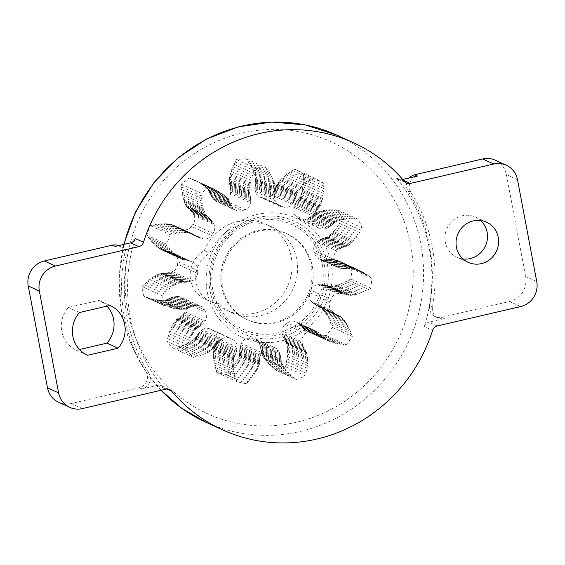 <?xml version="1.0" encoding="UTF-8"?>
<svg xmlns="http://www.w3.org/2000/svg" width="565" height="565" viewBox="0 0 565 565"><rect width="100%" height="100%" fill="white"/><g stroke="black" fill="none" stroke-linecap="round" stroke-linejoin="round"><path stroke-width="0.42" stroke-dasharray="2.83 2.12" d="M495.215 160.17A21.039 20.135 -65.5 0 1 506.409 174.677L525.648 276.49A21.039 20.135 -65.5 0 1 509.566 301.491L441.576 317.318A10.523 10.064 -65.5 0 1 435.283 316.704A10.523 10.064 -65.5 0 1 429.675 305.552A161.117 154.189 -65.5 0 0 408.008 190.857A10.523 10.064 -65.5 0 1 409.286 177.94M462.996 258.947A22.092 21.138 -65.5 0 1 457.05 257.273A22.092 21.138 -65.5 0 1 445.298 242.046A22.092 21.138 -65.5 0 1 453.179 220.286A22.092 21.138 -65.5 0 1 475.384 217.08A22.092 21.138 -65.5 0 1 480.547 220.463M167.071 389.01L163.292 387.286A6.314 6.038 114.5 0 0 157.48 385.365L142.034 388.967A10.523 10.064 -65.5 0 0 148.666 372.886L145.89 371.615A10.523 10.064 -65.5 0 1 139.251 387.696L71.261 403.53A21.039 20.135 -65.5 0 1 58.682 402.308M118.368 245.662A10.523 10.064 -65.5 0 1 118.608 245.768A10.523 10.064 -65.5 0 1 124.215 256.927A161.117 154.189 -65.5 0 0 145.89 371.615M79.488 349.53L76.445 350.236A27.346 26.174 -65.5 0 1 76.324 350.187A27.346 26.174 -65.5 0 1 68.365 307.473L98.91 300.368A27.346 26.174 -65.5 0 1 99.023 300.418A27.346 26.174 -65.5 0 1 106.969 306.138M110.013 305.432L98.91 300.368M163.292 387.286A157.776 150.996 -65.5 0 1 130.303 317.29A157.776 150.996 -65.5 0 1 135.176 238.479M148.666 372.886A161.117 154.189 -65.5 0 1 126.991 258.191L124.215 256.927M115.098 246.425A10.523 10.064 -65.5 0 1 121.39 247.039A10.523 10.064 -65.5 0 1 126.991 258.191M312.339 266.496A47.333 45.299 -65.5 0 1 295.446 313.123A47.333 45.299 -65.5 0 1 247.865 320.002A47.333 45.299 -65.5 0 1 222.681 287.366A47.333 45.299 -65.5 0 1 239.574 240.739A47.333 45.299 -65.5 0 1 287.154 233.868A47.333 45.299 -65.5 0 1 312.339 266.496M79.467 312.544L68.365 307.473M87.314 355.194L76.445 350.236M435.283 316.704L438.059 317.975A10.523 10.064 -65.5 0 0 444.351 318.582L428.906 322.177A6.314 6.038 114.5 0 0 424.273 326.528L432.606 330.327M404.484 181.52L396.157 177.721A157.776 150.996 -65.5 0 1 429.146 247.717A157.776 150.996 -65.5 0 1 424.273 326.528M396.157 177.721A6.314 6.038 114.5 0 0 401.969 179.642L402.725 179.465M438.059 317.975A10.523 10.064 -65.5 0 1 432.451 306.816A161.117 154.189 -65.5 0 0 410.783 192.128A10.523 10.064 -65.5 0 1 417.415 176.047M204.283 250.648A47.333 45.299 -65.5 0 1 266.051 224.241A47.333 45.299 -65.5 0 1 287.627 286.109A47.333 45.299 -65.5 0 1 226.77 310.376A47.333 45.299 -65.5 0 1 213.86 301.357A27.346 26.174 -65.5 0 1 205.18 299.153A27.346 26.174 -65.5 0 1 190.151 275.685A27.346 26.174 -65.5 0 1 204.283 250.648L209.834 253.184A47.333 45.299 -65.5 0 1 271.603 226.777A47.333 45.299 -65.5 0 1 293.179 288.637A47.333 45.299 -65.5 0 1 232.321 312.911A47.333 45.299 -65.5 0 1 219.411 303.885L213.86 301.357M261.298 352.426L241.312 343.308A8.411 8.051 -65.5 0 1 248.459 338.174A71.529 68.45 -65.5 0 0 250.98 337.969L270.967 347.079A71.529 68.45 -65.5 0 1 268.446 347.291A8.411 8.051 -65.5 0 0 261.298 352.426L259.872 357.44L259.462 364.128L257.689 368.719L253.29 375.895L246.361 383.677A109.391 104.687 -65.5 0 1 236.813 381.622L234.009 371.749L233.225 363.457L233.656 358.584L236.262 352.362L237.201 347.249L217.214 338.131A8.411 8.051 -65.5 0 0 213.033 330.56A71.529 68.45 -65.5 0 1 210.851 329.339L230.838 338.456A8.411 8.051 -65.5 0 0 230.146 338.096L210.159 328.978A8.411 8.051 -65.5 0 1 210.851 329.339M258.544 341.867L278.538 350.985A8.411 8.051 -65.5 0 0 274.993 347.736L255.006 338.626A8.411 8.051 -65.5 0 1 258.544 341.867L259.25 343.23L279.237 352.348L278.538 350.985M250.98 337.969A8.411 8.051 -65.5 0 1 255.006 338.626M270.967 347.079A8.411 8.051 -65.5 0 1 274.993 347.736M282.253 334.24L302.24 343.358L301.964 341.839L281.977 332.721L283.383 337.637L286.547 343.379L287.43 348.146L287.43 356.501L285.565 366.763A109.391 104.687 -65.5 0 1 276.278 370.393L268.679 363.825L263.65 357.433L261.461 353.174L259.829 344.643L279.823 353.761L279.237 352.348M259.829 344.643L259.25 343.23M260.154 345.618L280.141 354.735L279.823 353.761M260.43 346.606L280.417 355.724L280.141 354.735M260.684 347.694L280.671 356.805L280.417 355.724M260.903 348.789L280.89 357.906L280.671 356.805M261.079 349.848L281.066 358.966L280.89 357.906M261.15 350.385L281.137 359.502L281.066 358.966M261.207 351.197L281.193 360.308L281.137 359.502M261.228 352.059L281.222 361.176L281.193 360.308M261.277 352.482L281.264 361.6L281.222 361.176M261.461 353.174L281.448 362.292L281.264 361.6M261.637 353.626L281.448 362.292M262.061 354.495L282.055 363.613L281.624 362.744M262.732 355.809L282.719 364.926L282.055 363.613M263.65 357.433L283.637 366.551L282.719 364.926M264.265 358.387L284.252 367.504L283.637 366.551M264.921 359.319L284.908 368.436L284.252 367.504M265.599 360.23L285.586 369.348L284.908 368.436M267.097 362.073L287.084 371.191L285.586 369.348M268.679 363.825L288.666 372.942L287.084 371.191M270.423 365.569L290.417 374.68L288.666 372.942M272.252 367.222L292.239 376.332L290.417 374.68M274.23 368.853L294.217 377.971L292.239 376.332M276.278 370.393L296.265 379.503L294.217 377.971M285.565 366.763L305.552 375.88A109.391 104.687 -65.5 0 1 296.265 379.503M286.208 364.178L306.195 373.288L305.552 375.88M286.738 361.565L306.724 370.675L306.195 373.288M287.14 359.036L307.127 368.154L306.724 370.675M287.43 356.501L307.416 365.619L307.127 368.154M287.585 354.071L307.572 363.182L307.416 365.619M287.62 351.628L307.614 360.745L307.572 363.182M287.599 350.462L307.586 359.58L307.614 360.745M287.536 349.297L307.522 358.415L307.586 359.58M287.43 348.146L307.416 357.264L307.522 358.415M287.154 346.267L307.148 355.385L307.416 357.264M286.879 344.805L306.866 353.923L307.148 355.385M286.681 343.845L306.668 352.963L306.866 353.923M286.547 343.379L306.534 352.496L306.668 352.963M286.271 342.722L306.258 351.84L306.534 352.496M286.052 342.362L306.258 351.84M285.551 341.684L305.538 350.801L306.039 351.479M285.106 341.027L305.093 350.145L305.538 350.801M284.831 340.568L305.093 350.145M284.329 339.636L304.316 348.753L304.825 349.686M283.842 338.647L303.829 347.765L304.316 348.753M283.383 337.637L303.37 346.755L303.829 347.765M283.001 336.691L302.988 345.808L303.37 346.755M282.655 335.73L302.649 344.841L302.988 345.808M302.24 343.358L302.649 344.841M281.977 332.721A8.411 8.051 -65.5 0 1 285.417 324.515L305.404 333.632A8.411 8.051 -65.5 0 0 301.964 341.839M285.417 324.515A71.529 68.45 -65.5 0 0 287.472 322.94L307.459 332.058A71.529 68.45 -65.5 0 1 305.404 333.632M296.025 321.937L316.012 331.055A8.411 8.051 -65.5 0 0 315.779 330.942L295.792 321.831A8.411 8.051 -65.5 0 1 296.025 321.937L316.012 331.055M287.472 322.94A8.411 8.051 -65.5 0 1 295.792 321.831M307.459 332.058A8.411 8.051 -65.5 0 1 315.779 330.942M312.389 302.459L332.375 311.576L331.33 310.482L311.343 301.364L315.143 304.627L320.878 307.593L324.141 311.025L328.533 317.904L332.319 327.389A109.391 104.687 -65.5 0 1 326.252 335.546L316.273 334.374L309.62 332.354L304.471 329.628L298.588 323.505L317.332 331.782M298.588 323.505L297.345 322.664M299.372 324.126L318.575 332.623M300.128 324.79L319.359 333.244M300.919 325.539L320.906 334.657L320.115 333.908M301.689 326.323L321.676 335.433L320.906 334.657M302.395 327.1L322.382 336.21L321.676 335.433M302.734 327.502L322.382 336.21M303.207 328.138L323.194 337.256L322.721 336.62M303.688 328.837L323.674 337.948L323.194 337.256M303.949 329.155L323.674 337.948M304.471 329.628L323.936 338.273M304.86 329.896L324.458 338.746M305.686 330.377L324.847 339.014M306.95 331.083L325.673 339.494M308.589 331.909L326.937 340.201M309.62 332.354L328.576 341.027M310.672 332.757L329.607 341.472M311.739 333.131L330.659 341.874M313.985 333.816L333.979 342.927L331.726 342.249M316.273 334.374L336.26 343.492L333.979 342.927M318.688 334.833L338.675 343.951L336.26 343.492M321.125 335.179L341.112 344.297L338.675 343.951M323.681 335.419L343.668 344.537L341.112 344.297M326.252 335.546L346.239 344.664L343.668 344.537M332.319 327.389L352.306 336.507A109.391 104.687 -65.5 0 1 346.239 344.664M331.514 324.903L351.501 334.021L352.306 336.507M330.596 322.46L350.582 331.577L351.501 334.021M329.614 320.157L349.601 329.268L350.582 331.577M328.533 317.904L348.52 327.022L349.601 329.268M327.389 315.814L347.376 324.932L348.52 327.022M326.139 313.787L346.126 322.905L347.376 324.932M325.504 312.841L345.49 321.958L346.126 322.905M324.84 311.915L344.827 321.033L345.49 321.958M324.141 311.025L344.127 320.136L344.827 321.033M322.919 309.634L342.906 318.752L344.127 320.136M321.909 308.582L341.896 317.7L342.906 318.752M321.231 307.904L341.896 317.7M320.878 307.593L341.225 317.014M320.291 307.205L340.865 316.704M319.917 307.035L340.278 316.322M319.126 306.753L339.904 316.153M318.399 306.456L339.12 315.87M317.926 306.237L338.386 315.574M317.007 305.743L337.919 315.348M316.061 305.206L336.994 314.86M315.143 304.627L336.048 314.317M314.31 304.062L335.13 313.745M313.511 303.454L334.303 313.18M332.375 311.576L333.498 312.572M311.343 301.364A8.411 8.051 -65.5 0 1 309.987 292.691L329.981 301.809A8.411 8.051 -65.5 0 0 331.33 310.482M309.987 292.691A71.529 68.45 -65.5 0 0 310.927 290.248L330.913 299.365A71.529 68.45 -65.5 0 1 329.981 301.809M310.927 290.248A8.411 8.051 -65.5 0 1 317.749 284.661L337.743 293.779A8.411 8.051 -65.5 0 0 330.913 299.365M321.57 259.519L341.557 268.636L320.101 259.194L325.08 259.766L331.563 259.017L336.168 260.02L343.562 263.248L351.804 268.947A109.391 104.687 -65.5 0 1 350.872 279.039L341.684 283.63L333.788 285.876L329.049 286.293L323.851 284.901L319.267 284.527L339.254 293.645L337.743 293.779M319.267 284.527L317.749 284.661M320.779 284.527L340.766 293.645L339.254 293.645M321.782 284.605L341.769 293.715L340.766 293.645M322.777 284.725L341.769 293.715M323.851 284.901L342.764 293.842M324.917 285.12L343.838 294.019M325.934 285.36L344.904 294.238M326.436 285.509L345.921 294.478M327.184 285.763L346.43 294.626M327.961 286.074L347.171 294.881M328.35 286.194L347.948 295.191M329.049 286.293L348.344 295.311M329.522 286.293L349.036 295.41M330.483 286.229L350.47 295.347L349.509 295.41M331.945 286.116L351.931 295.227L350.47 295.347M333.788 285.876L353.775 294.994L351.931 295.227M334.911 285.671L354.898 294.789L353.775 294.994M336.02 285.417L356.014 294.535L354.898 294.789M337.128 285.127L357.122 294.245L356.014 294.535M339.424 284.442L359.411 293.553L357.122 294.245M341.684 283.63L361.671 292.748L359.411 293.553M344 282.662L363.987 291.78L361.671 292.748M346.274 281.589L366.261 290.707L363.987 291.78M348.598 280.367L368.585 289.485L366.261 290.707M350.872 279.039L370.859 288.157L368.585 289.485M351.804 268.947L371.791 278.065A109.391 104.687 -65.5 0 1 370.859 288.157M349.799 267.344L369.785 276.462L371.791 278.065M347.729 265.847L367.716 274.957L369.785 276.462M345.674 264.491L367.716 274.957M343.562 263.248L365.661 273.608M341.479 262.16L363.549 272.365M339.339 261.185L361.466 271.278M338.294 260.762L359.326 270.303M337.241 260.373L358.281 269.879M336.168 260.02L357.228 269.491M334.388 259.561L356.162 269.138M332.969 259.257L354.375 268.672M332.029 259.074L352.956 268.375M331.563 259.017L352.023 268.184M330.857 259.024L351.55 268.128M330.447 259.088L350.844 268.135M329.621 259.3L349.608 268.417L350.434 268.206M328.837 259.462L348.831 268.58L349.608 268.417M328.314 259.54L348.831 268.58M327.262 259.653L347.256 268.771L348.301 268.658M326.175 259.731L346.161 268.848L347.256 268.771M325.08 259.766L345.067 268.884L346.161 268.848M324.07 259.766L344.057 268.884L345.067 268.884M323.06 259.709L344.057 268.884M341.557 268.636L343.054 268.827M320.101 259.194A8.411 8.051 -65.5 0 1 318.879 258.756A8.411 8.051 -65.5 0 1 314.38 252.809L334.367 261.927A8.411 8.051 -65.5 0 0 338.866 267.874L318.879 258.756M340.088 268.311A8.411 8.051 -65.5 0 1 338.866 267.874M314.38 252.809A71.529 68.45 -65.5 0 0 313.9 250.281L333.887 259.399A71.529 68.45 -65.5 0 1 334.367 261.927M313.9 250.281A8.411 8.051 -65.5 0 1 316.831 241.877L336.818 250.994A8.411 8.051 -65.5 0 0 333.887 259.399M306.894 219.051L326.881 228.168L325.447 228.719L305.46 219.601L310.037 217.306L315.214 213.076L319.705 211.338L327.749 209.876L337.821 209.982A109.391 104.687 -65.5 0 1 342.326 218.81L336.846 227.702L331.245 233.952L327.389 236.933L322.191 238.677L318.06 240.923L338.047 250.041L336.818 250.994M318.06 240.923L316.831 241.877M319.352 240.083L339.339 249.2L338.047 250.041M320.256 239.588L340.243 248.699L339.339 249.2M321.181 239.129L341.168 248.247L340.243 248.699M322.191 238.677L342.185 247.795L341.168 248.247M323.222 238.261L343.209 247.378L342.185 247.795M324.225 237.9L344.212 247.011L343.209 247.378M324.734 237.738L344.721 246.856L344.212 247.011M325.511 237.533L345.498 246.651L344.721 246.856M326.337 237.357L346.324 246.474L345.498 246.651M326.74 237.236L346.324 246.474M327.389 236.933L347.376 246.05L346.726 246.354M327.799 236.671L347.786 245.789L347.376 246.05M328.59 236.085L348.577 245.196L347.786 245.789M329.783 235.174L349.77 244.285L348.577 245.196M331.245 233.952L351.232 243.07L349.77 244.285M332.1 233.154L352.087 242.272L351.232 243.07M332.919 232.328L352.913 241.446L352.087 242.272M333.724 231.473L353.711 240.591L352.913 241.446M335.335 229.63L355.321 238.741L353.711 240.591M336.846 227.702L356.833 236.82L355.321 238.741M338.329 225.619L358.316 234.736L356.833 236.82M339.72 223.465L359.707 232.582L358.316 234.736M341.076 221.169L361.063 230.28L359.707 232.582M342.326 218.81L362.32 227.928L361.063 230.28M337.821 209.982L357.815 219.1A109.391 104.687 -65.5 0 1 362.32 227.928M335.264 209.777L355.251 218.895L357.815 219.1M332.693 209.693L352.68 218.81L355.251 218.895M330.214 209.728L350.208 218.846L352.68 218.81M327.749 209.876L347.736 218.994L350.208 218.846M325.384 210.145L345.377 219.255L347.736 218.994M323.039 210.533L343.026 219.651L345.377 219.255M321.916 210.759L341.903 219.877L343.026 219.651M320.807 211.028L340.794 220.145L341.903 219.877M319.705 211.338L339.692 220.456L340.794 220.145M317.926 211.946L337.919 221.063L339.692 220.456M316.548 212.489L336.535 221.607L337.919 221.063M315.644 212.857L335.631 221.974L336.535 221.607M315.214 213.076L335.2 222.186L335.631 221.974M314.613 213.471L334.6 222.589L335.2 222.186M314.295 213.761L334.282 222.871L334.6 222.589M313.695 214.389L333.682 223.507L334.282 222.871M313.109 214.954L333.096 224.072L333.682 223.507M312.699 215.314L332.686 224.425L333.096 224.072M311.859 215.985L331.846 225.103L332.686 224.425M310.955 216.663L330.942 225.781L331.846 225.103M310.037 217.306L330.024 226.424L330.942 225.781M309.168 217.864L329.155 226.982L330.024 226.424M308.278 218.38L328.265 227.497L329.155 226.982M326.881 228.168L328.265 227.497M305.46 219.601A8.411 8.051 -65.5 0 1 299.669 219.326A8.411 8.051 -65.5 0 1 297.183 217.532L317.17 226.65A8.411 8.051 -65.5 0 0 319.656 228.444L299.669 219.326M325.447 228.719A8.411 8.051 -65.5 0 1 319.656 228.444M297.183 217.532A71.529 68.45 -65.5 0 0 295.446 215.717L315.432 224.828A71.529 68.45 -65.5 0 1 317.17 226.65M295.446 215.717A8.411 8.051 -65.5 0 1 293.546 207.164L313.533 216.282A8.411 8.051 -65.5 0 0 315.432 224.828M273.015 193.901L293.002 203.019L292.056 204.276L272.069 195.158L274.795 190.716L277.02 184.352L279.965 180.419L286.109 174.74L294.824 169.218A109.391 104.687 -65.5 0 1 303.334 173.978L303.299 184.352L301.767 192.616L300.022 197.213L296.477 201.55L294.104 205.695L314.091 214.813L313.533 216.282M294.104 205.695L293.546 207.164M294.775 204.283L314.762 213.401L314.091 214.813M295.29 203.372L315.277 212.489L314.762 213.401M295.841 202.482L315.828 211.6L315.277 212.489M296.477 201.55L316.464 210.66L315.828 211.6M297.141 200.631L317.127 209.749L316.464 210.66M297.812 199.77L317.798 208.888L317.127 209.749M298.165 199.353L318.152 208.471L317.798 208.888M298.723 198.76L318.709 207.878L318.152 208.471M299.344 198.153L319.331 207.27L318.709 207.878M299.627 197.828L319.613 206.945L319.331 207.27M300.022 197.213L320.009 206.331L319.613 206.945M300.234 196.768L320.221 205.886L320.009 206.331M300.608 195.843L320.595 204.961L320.221 205.886M301.152 194.431L321.139 203.548L320.595 204.961M301.767 192.616L321.753 201.733L321.139 203.548M302.084 191.486L322.071 200.603L321.753 201.733M302.353 190.341L322.347 199.459L322.071 200.603M302.593 189.197L322.587 198.308L322.347 199.459M303.002 186.782L322.996 195.893L322.587 198.308M303.299 184.352L323.286 193.47L322.996 195.893M303.476 181.81L323.463 190.928L323.286 193.47M303.539 179.267L323.526 188.385L323.463 190.928M303.49 176.619L323.484 185.73L323.526 188.385M303.334 173.978L323.321 183.095L323.484 185.73M294.824 169.218L314.811 178.335A109.391 104.687 -65.5 0 1 323.321 183.095M292.515 170.475L312.502 179.592L314.811 178.335M290.262 171.838L310.249 180.955L312.502 179.592M288.15 173.243L308.144 182.361L310.249 180.955M286.109 174.74L306.096 183.858L308.144 182.361M284.223 176.273L304.21 185.391L306.096 183.858M282.408 177.904L302.395 187.022L304.21 185.391M281.568 178.717L301.555 187.834L302.395 187.022M280.748 179.557L300.735 188.675L301.555 187.834M279.965 180.419L299.951 189.536L300.735 188.675M278.757 181.909L298.751 191.027L299.951 189.536M277.86 183.124L297.847 192.241L298.751 191.027M277.281 183.929L297.268 193.046L297.847 192.241M277.02 184.352L297.006 193.47L297.268 193.046M276.709 185.016L296.703 194.127L297.006 193.47M276.589 185.426L296.576 194.544L296.703 194.127M276.405 186.281L296.392 195.398L296.576 194.544M276.2 187.072L296.187 196.189L296.392 195.398M276.038 187.594L296.025 196.712L296.187 196.189M275.671 188.618L295.657 197.736L296.025 196.712M275.247 189.678L295.234 198.795L295.657 197.736M274.795 190.716L294.782 199.833L295.234 198.795M274.343 191.662L294.33 200.773L294.782 199.833M273.848 192.58L293.835 201.698L294.33 200.773M293.002 203.019L293.835 201.698M272.069 195.158A8.411 8.051 -65.5 0 1 263.869 198.061L283.863 207.171A8.411 8.051 -65.5 0 0 292.056 204.276M263.869 198.061A71.529 68.45 -65.5 0 0 261.426 197.531L281.412 206.649A71.529 68.45 -65.5 0 1 283.863 207.171M255.302 191.549L275.289 200.667A8.411 8.051 -65.5 0 0 279.689 206.091L259.695 196.98A8.411 8.051 -65.5 0 1 255.302 191.549L255.006 190.031L274.993 199.148L275.289 200.667M261.426 197.531A8.411 8.051 -65.5 0 1 259.695 196.98M281.412 206.649A8.411 8.051 -65.5 0 1 279.689 206.091M230.682 192.065L250.676 201.182L250.521 202.736L230.534 193.618L230.541 188.449L229.107 181.965L229.574 177.092L231.869 168.999L236.445 159.598A109.391 104.687 -65.5 0 1 246.262 158.779L251.686 167.339L254.716 174.995L255.634 179.755L254.836 188.491L274.823 197.609L274.993 199.148M254.836 188.491L255.006 190.031M254.801 187.46L274.788 196.571L274.823 197.609M254.808 186.422L274.795 195.532L274.788 196.571M254.864 185.292L274.851 194.409L274.795 195.532M254.956 184.169L274.943 193.287L274.851 194.409M255.076 183.088L275.063 192.206L274.943 193.287M255.161 182.552L275.148 191.669L275.063 192.206M255.331 181.746L275.317 190.864L275.148 191.669M255.542 180.899L275.529 190.017L275.317 190.864M255.613 180.475L275.6 189.593L275.529 190.017M255.634 179.755L275.621 188.872L275.6 189.593M255.585 179.267L275.572 188.385L275.621 188.872M255.415 178.3L275.402 187.418L275.572 188.385M255.14 176.831L275.127 185.949L275.402 187.418M254.716 174.995L274.703 184.112L275.127 185.949M254.391 173.886L274.378 183.004L274.703 184.112M254.024 172.798L274.011 181.916L274.378 183.004M253.629 171.718L273.615 180.835L274.011 181.916M252.71 169.5L272.697 178.618L273.615 180.835M251.686 167.339L271.673 176.457L272.697 178.618M250.5 165.15L270.494 174.267L271.673 176.457M249.222 163.017L269.208 172.134L270.494 174.267M247.788 160.863L267.775 169.98L269.208 172.134M246.262 158.779L266.249 167.897L267.775 169.98M236.445 159.598L256.439 168.716A109.391 104.687 -65.5 0 1 266.249 167.897M235.132 161.915L255.119 171.033L256.439 168.716M233.91 164.295L253.897 173.413L255.119 171.033M232.837 166.626L252.823 175.743L253.897 173.413M231.869 168.999L251.856 178.109L252.823 175.743M231.05 171.308L251.037 180.426L251.856 178.109M230.343 173.66L250.337 182.778L251.037 180.426M230.054 174.797L250.041 183.915L250.337 182.778M229.793 175.941L249.779 185.059L250.041 183.915M229.574 177.092L249.561 186.21L249.779 185.059M229.319 178.992L249.306 188.11L249.561 186.21M229.185 180.489L249.172 189.607L249.306 188.11M229.107 181.478L249.101 190.596L249.172 189.607M229.107 181.965L249.094 191.083L249.101 190.596M229.192 182.686L249.179 191.803L249.094 191.083M229.305 183.095L249.179 191.803M229.595 183.9L249.582 193.011L249.292 192.213M229.835 184.663L249.822 193.781L249.582 193.011M229.969 185.186L249.956 194.304L249.822 193.781M230.188 186.238L250.182 195.356L249.956 194.304M230.386 187.34L250.373 196.451L250.182 195.356M230.541 188.449L250.528 197.559L250.373 196.451M230.647 189.473L250.641 198.59L250.528 197.559M230.711 190.511L250.698 199.629L250.641 198.59M250.676 201.182L250.698 199.629M230.534 193.618A8.411 8.051 -65.5 0 1 225.018 200.575L245.005 209.686A8.411 8.051 -65.5 0 0 250.521 202.736M225.018 200.575A71.529 68.45 -65.5 0 0 222.638 201.5L242.625 210.618A71.529 68.45 -65.5 0 1 245.005 209.686M214.234 199.989L234.221 209.107A8.411 8.051 -65.5 0 0 236.332 210.533L216.346 201.415A8.411 8.051 -65.5 0 1 214.234 199.989L213.182 198.901L233.168 208.019L234.221 209.107M222.638 201.5A8.411 8.051 -65.5 0 1 216.346 201.415M242.625 210.618A8.411 8.051 -65.5 0 1 236.332 210.533M193.35 214.114L213.337 223.232L214.029 224.595L194.042 215.477L191.33 211.218L186.69 206.684L184.529 202.411L182.756 196.825L181.238 184.176A109.391 104.687 -65.5 0 1 189.24 178.039L198.4 182.064L205.024 186.683L208.315 190.087L212.228 197.729L232.215 206.847L233.168 208.019M212.228 197.729L213.182 198.901M211.649 196.895L231.636 206.013L232.215 206.847M211.112 196.034L231.099 205.152L231.636 206.013M210.568 195.08L230.555 204.198L231.099 205.152M210.053 194.099L230.04 203.216L230.555 204.198M209.594 193.145L229.581 202.263L230.04 203.216M209.382 192.651L229.369 201.769L229.581 202.263M209.099 191.902L229.093 201.02L229.369 201.769M208.838 191.083L228.832 200.201L229.093 201.02M208.683 190.695L228.832 200.201M208.315 190.087L228.302 199.205L228.67 199.812M208.019 189.72L228.302 199.205M207.369 189.014L227.356 198.131L228.006 198.838M206.359 187.961L226.346 197.079L227.356 198.131M205.024 186.683L225.011 195.801L226.346 197.079M204.17 185.956L225.011 195.801M203.28 185.256L224.157 195.066M202.369 184.586L223.267 194.374M200.42 183.272L222.356 193.703M198.4 182.064L220.406 192.39M196.232 180.92L218.387 191.182M194.007 179.882L216.218 190.038M191.648 178.9L214.001 189M189.24 178.039L211.635 188.018M181.238 184.176L201.225 193.294A109.391 104.687 -65.5 0 1 209.227 187.149M181.323 186.824L201.317 195.935L201.225 193.294M181.527 189.459L201.514 198.576L201.317 195.935M181.824 191.973L201.818 201.091L201.514 198.576M182.241 194.466L202.228 203.584L201.818 201.091M182.756 196.825L202.743 205.943L202.228 203.584M183.385 199.148L203.379 208.266L202.743 205.943M183.731 200.25L203.718 209.368L203.379 208.266M184.112 201.338L204.099 210.455L203.718 209.368M184.529 202.411L204.516 211.522L204.099 210.455M185.306 204.113L205.293 213.224L204.516 211.522M185.977 205.42L205.971 214.538L205.293 213.224M186.436 206.274L206.423 215.392L205.971 214.538M186.69 206.684L206.423 215.392M187.135 207.221L206.677 215.795M187.446 207.496L207.129 216.339M188.124 207.998L207.44 216.614M188.731 208.499L208.111 217.115M189.12 208.852L208.718 217.617M189.861 209.594L209.848 218.712L209.107 217.97M190.61 210.392L210.597 219.51L209.848 218.712M191.33 211.218L211.317 220.329L210.597 219.51M191.959 212.002L211.946 221.12L211.317 220.329M192.552 212.821L212.539 221.939L211.946 221.12M213.337 223.232L212.539 221.939M194.042 215.477A8.411 8.051 -65.5 0 1 192.955 224.277L212.941 233.394A8.411 8.051 -65.5 0 0 214.029 224.595M192.955 224.277A71.529 68.45 -65.5 0 0 191.394 226.367L211.381 235.485A71.529 68.45 -65.5 0 1 212.941 233.394M191.394 226.367A8.411 8.051 -65.5 0 1 183.378 229.8L203.365 238.917A8.411 8.051 -65.5 0 0 211.381 235.485M172.862 253.056L194.162 262.909L171.499 252.435L163.907 250.839L160.693 249.292L152.988 243.063L146.723 235.146A109.391 104.687 -65.5 0 1 150.368 225.64L162.727 223.726L168.476 223.966L172.643 224.799L178.625 228.281L203.365 238.917M181.902 229.489L183.378 229.8M180.468 229.051L201.889 238.607M179.536 228.691L200.455 238.169M178.625 228.281L199.523 237.809M177.65 227.794L198.612 237.399M176.697 227.278L197.637 236.912M175.793 226.749L196.684 236.396M175.355 226.459L195.78 235.866M174.719 225.993L195.342 235.577M174.069 225.47L194.713 235.111M173.723 225.237L194.056 234.588M173.095 224.948L193.717 234.355M172.643 224.799L193.082 234.058M171.711 224.588L192.63 233.917M170.291 224.277L191.697 233.705M168.476 223.966L188.463 233.084L190.278 233.394M167.353 223.846L188.463 233.084M166.223 223.768L186.217 232.886L187.34 232.964M165.093 223.726L185.08 232.844L186.217 232.886M162.727 223.726L182.714 232.844L185.08 232.844M160.361 223.86L180.348 232.978L182.714 232.844M157.889 224.121L177.883 233.239L180.348 232.978M155.439 224.503L175.425 233.62L177.883 233.239M152.889 225.011L172.883 234.129L175.425 233.62M150.368 225.64L170.355 234.757L172.883 234.129M146.723 235.146L166.71 244.264A109.391 104.687 -65.5 0 1 170.355 234.757M148.185 237.279L168.172 246.397L166.71 244.264M149.746 239.334L169.733 248.452L168.172 246.397M151.321 241.241L171.315 250.359L169.733 248.452M152.988 243.063L172.982 252.181L171.315 250.359M154.669 244.716L174.663 253.833L172.982 252.181M156.441 246.284L176.428 255.401L174.663 253.833M157.31 246.997L176.428 255.401M158.207 247.682L177.304 256.115M159.132 248.332L178.201 256.8M160.693 249.292L179.119 257.442M161.964 249.998L180.68 258.41M162.805 250.45L181.951 259.116M163.236 250.641L182.792 259.568M163.907 250.839L183.222 259.759M164.316 250.895L183.893 259.957M165.157 250.931L184.303 260.013M165.941 251.001L185.143 260.048M166.463 251.079L185.927 260.119M167.487 251.27L186.45 260.19M168.547 251.517L187.474 260.387M169.599 251.792L188.541 260.635M170.559 252.089L189.586 260.91M171.499 252.435L190.546 261.207M192.849 262.167L191.486 261.553M174.175 253.798A8.411 8.051 -65.5 0 1 177.862 261.644L197.849 270.762A8.411 8.051 -65.5 0 0 194.162 262.909M177.862 261.644A71.529 68.45 -65.5 0 0 177.622 264.229L197.609 273.347A71.529 68.45 -65.5 0 1 197.849 270.762M177.622 264.229A8.411 8.051 -65.5 0 1 172.537 271.518L192.524 280.636A8.411 8.051 -65.5 0 0 197.609 273.347M175.722 296.519L195.716 305.637L197.227 305.517L177.241 296.399L172.261 297.296L166.181 299.895L161.442 300.276L153.398 299.358L143.856 296.335A109.391 104.687 -65.5 0 1 141.992 286.469L151.604 278.022L156.667 275.014L161.851 273.142L166.562 273.065L171.11 272.09L191.097 281.201L192.524 280.636M171.11 272.09L172.537 271.518M169.648 272.528L189.635 281.645L191.097 281.201M168.653 272.747L188.639 281.864L189.635 281.645M167.65 272.916L187.644 282.034L188.639 281.864M166.562 273.065L186.549 282.175L187.644 282.034M165.474 273.163L185.461 282.281L186.549 282.175M164.415 273.227L184.409 282.345L185.461 282.281M163.892 273.241L184.409 282.345M163.101 273.206L183.879 282.352M162.261 273.142L183.088 282.323M161.851 273.142L182.255 282.26M161.152 273.248L181.139 282.366L181.838 282.253M160.686 273.382L181.139 282.366M159.775 273.721L179.762 282.839L180.673 282.5M158.391 274.258L178.385 283.376L179.762 282.839M156.667 275.014L176.654 284.131L178.385 283.376M155.643 275.543L175.63 284.661L176.654 284.131M154.633 276.101L174.62 285.219L175.63 284.661M153.638 276.702L173.625 285.812L174.62 285.219M151.604 278.022L171.591 287.14L173.625 285.812M149.64 279.442L169.627 288.56L171.591 287.14M147.656 281.038L167.643 290.149L169.627 288.56M145.749 282.719L165.736 291.83L167.643 290.149M143.828 284.555L163.815 293.666L165.736 291.83M141.992 286.469L161.978 295.587L163.815 293.666M143.856 296.335L163.843 305.453A109.391 104.687 -65.5 0 1 161.978 295.587M146.229 297.268L163.843 305.453M148.651 298.101L166.223 306.385M151.01 298.786L170.997 307.904L168.638 307.212M153.398 299.358L173.384 308.476L170.997 307.904M155.714 299.782L175.701 308.9L173.384 308.476M158.052 300.093L178.046 309.203L175.701 308.9M159.182 300.192L179.169 309.309L178.046 309.203M160.312 300.255L180.299 309.373L179.169 309.309M161.442 300.276L181.429 309.394L180.299 309.373M163.292 300.199L183.286 309.316L181.429 309.394M164.754 300.079L184.741 309.196L183.286 309.316M165.714 299.98L185.701 309.097L184.741 309.196M166.181 299.895L185.701 309.097M166.866 299.683L186.853 308.801L186.175 309.013M167.247 299.499L186.853 308.801M167.989 299.062L187.976 308.179L187.234 308.617M168.702 298.687L188.689 307.798L187.976 308.179M169.182 298.454L189.176 307.572L188.689 307.798M170.171 298.045L190.158 307.162L189.176 307.572M171.209 297.656L191.196 306.774L190.158 307.162M172.261 297.296L192.248 306.414L191.196 306.774M173.236 297.013L193.223 306.124L192.248 306.414M174.225 296.766L194.212 305.884L193.223 306.124M195.716 305.637L194.212 305.884M177.241 296.399A8.411 8.051 -65.5 0 1 180.744 297.091A8.411 8.051 -65.5 0 1 184.536 300.806L204.523 309.924A8.411 8.051 -65.5 0 0 200.73 306.209L180.744 297.091M197.227 305.517A8.411 8.051 -65.5 0 1 200.73 306.209M184.536 300.806A71.529 68.45 -65.5 0 0 185.687 303.073L205.674 312.191A71.529 68.45 -65.5 0 1 204.523 309.924M185.687 303.073A8.411 8.051 -65.5 0 1 185.151 311.901L205.137 321.019A8.411 8.051 -65.5 0 0 205.674 312.191M201.027 330.709L221.021 339.826L222.257 338.887L202.27 329.769L198.463 333.286L194.607 338.802L190.73 341.754L183.335 345.476L173.547 348.301A109.391 104.687 -65.5 0 1 166.767 341.225L169.641 331.182L173.356 323.618L176.273 319.67L180.828 316.499L184.218 313.165L204.212 322.283L205.137 321.019M184.218 313.165L185.151 311.901M183.194 314.345L203.181 323.463L204.212 322.283M182.46 315.079L202.447 324.197L203.181 323.463M181.69 315.779L201.677 324.889L202.447 324.197M180.828 316.499L200.815 325.617L201.677 324.889M179.945 317.191L199.932 326.309L200.815 325.617M179.077 317.834L199.064 326.951L199.932 326.309M178.625 318.13L198.612 327.248L199.064 326.951M177.933 318.547L197.92 327.665L198.612 327.248M177.177 318.957L197.164 328.074L197.92 327.665M176.817 319.19L196.804 328.307L197.164 328.074M176.273 319.67L196.267 328.788L196.804 328.307M175.948 320.037L195.935 329.155L196.267 328.788M175.341 320.821L195.335 329.939L195.935 329.155M174.437 322.036L194.424 331.154L195.335 329.939M173.356 323.618L193.343 332.736L194.424 331.154M172.749 324.621L192.736 333.738L193.343 332.736M172.177 325.652L192.164 334.763L192.736 333.738M171.633 326.69L191.62 335.808L192.164 334.763M170.581 328.915L190.567 338.032L191.62 335.808M169.641 331.182L189.628 340.3L190.567 338.032M168.773 333.59L188.759 342.708L189.628 340.3M168.017 336.041L188.004 345.151L188.759 342.708M167.332 338.619L187.319 347.736L188.004 345.151M166.767 341.225L186.754 350.335L187.319 347.736M173.547 348.301L193.534 357.419A109.391 104.687 -65.5 0 1 186.754 350.335M176.082 347.75L196.069 356.868L193.534 357.419M178.597 347.087L198.583 356.197L196.069 356.868M180.984 346.338L200.971 355.456L198.583 356.197M183.335 345.476L203.329 354.594L200.971 355.456M185.553 344.544L205.54 353.655L203.329 354.594M187.721 343.492L207.708 352.609L205.54 353.655M188.745 342.948L208.732 352.059L207.708 352.609M189.748 342.369L209.735 351.487L208.732 352.059M190.73 341.754L210.717 350.872L209.735 351.487M192.284 340.667L212.271 349.777L210.717 350.872M193.47 339.749L213.457 348.866L212.271 349.777M194.247 339.134L214.234 348.252L213.457 348.866M194.607 338.802L214.594 347.92L214.234 348.252M195.08 338.251L215.067 347.369L214.594 347.92M195.306 337.884L215.3 347.002L215.067 347.369M195.716 337.114L215.703 346.232L215.3 347.002M196.133 336.408L216.12 345.526L215.703 346.232M196.429 335.949L216.416 345.067L216.12 345.526M197.058 335.059L217.045 344.177L216.416 345.067M197.75 334.162L217.737 343.28L217.045 344.177M198.463 333.286L218.45 342.397L217.737 343.28M199.148 332.503L219.135 341.62L218.45 342.397M199.876 331.754L219.863 340.872L219.135 341.62M221.021 339.826L219.863 340.872M202.27 329.769A8.411 8.051 -65.5 0 1 210.159 328.978M222.257 338.887A8.411 8.051 -65.5 0 1 230.146 338.096M213.033 330.56L233.02 339.678A71.529 68.45 -65.5 0 1 230.838 338.456M233.02 339.678A8.411 8.051 -65.5 0 1 237.201 347.249M241.312 343.308L239.885 348.322L239.475 355.011L237.696 359.601L233.303 366.784L226.374 374.56A109.391 104.687 -65.5 0 1 216.826 372.505L214.015 362.638L213.238 354.34L213.669 349.467L216.275 343.245L217.214 338.131M217.08 339.685L237.067 348.803M216.819 341.225L236.806 350.342M216.572 342.242L236.558 351.359M216.275 343.245L236.262 352.362M215.915 344.318L235.902 353.436M215.519 345.385L235.506 354.502M215.11 346.394L235.097 355.512M214.884 346.889L234.871 356.007M214.502 347.623L234.489 356.734M214.071 348.379L234.058 357.497M213.881 348.767L233.875 357.885M213.669 349.467L233.656 358.584M213.584 349.947L233.571 359.065M213.478 350.936L233.465 360.053M213.337 352.433L233.324 361.551M213.238 354.34L233.225 363.457M213.238 355.505L233.232 364.623M213.288 356.67L233.274 365.788M213.372 357.836L233.359 366.946M213.634 360.244L233.62 369.362M214.015 362.638L234.009 371.749M214.538 365.103L234.531 374.221M215.173 367.54L235.167 376.657M215.943 370.047L235.937 379.157M216.826 372.505L236.813 381.622M226.374 374.56L246.361 383.677M228.267 372.695L248.254 381.806M230.075 370.739L250.062 379.857M231.735 368.797L251.722 377.914M233.303 366.784L253.29 375.895M234.715 364.778L254.702 373.896M236.022 362.702L256.016 371.819M236.615 361.685L256.602 370.802M237.173 360.654L257.167 369.771M237.696 359.601L257.689 368.719M238.458 357.836L258.445 366.953M238.995 356.423L258.989 365.541M239.341 355.484L259.328 364.602M239.475 355.011L259.462 364.128M239.595 354.297L259.582 363.415M239.595 353.867L259.589 362.984M239.546 353.005L259.533 362.123M239.525 352.193L259.512 361.303M239.539 351.649L259.526 360.767M239.617 350.561L259.603 359.679M239.737 349.438L259.723 358.556M239.885 348.322L259.872 357.44M240.069 347.291L260.055 356.409M240.295 346.274L260.281 355.392M240.739 344.777L260.733 353.895M221.572 286.865A47.333 45.299 -65.5 0 1 238.465 240.231A47.333 45.299 -65.5 0 1 286.038 233.359A47.333 45.299 -65.5 0 1 311.223 265.988A47.333 45.299 -65.5 0 1 294.33 312.622A47.333 45.299 -65.5 0 1 246.757 319.493A47.333 45.299 -65.5 0 1 221.572 286.865M219.411 303.885A27.346 26.174 -65.5 0 1 210.731 301.682A27.346 26.174 -65.5 0 1 195.702 278.213A27.346 26.174 -65.5 0 1 209.834 253.184M142.034 388.967L139.251 387.696M212.793 289.676A57.778 55.292 -65.5 0 1 256.941 221.007A57.778 55.292 -65.5 0 1 322.227 264.194A57.778 55.292 -65.5 0 1 278.079 332.863A57.778 55.292 -65.5 0 1 212.793 289.676M127.718 310.623A149.365 142.945 -65.5 0 1 241.855 133.121A149.365 142.945 -65.5 0 1 410.628 244.765A149.365 142.945 -65.5 0 1 296.491 422.267A149.365 142.945 -65.5 0 1 127.718 310.623M331.076 263.283A65.363 62.553 -65.5 0 1 281.13 340.963A65.363 62.553 -65.5 0 1 207.27 292.105A65.363 62.553 -65.5 0 1 257.223 214.425A65.363 62.553 -65.5 0 1 331.076 263.283M520.676 306.555L509.566 301.491M536.75 281.554L525.648 276.49M437.232 325.977L428.906 322.177M157.48 385.365L165.806 389.165M401.969 179.642L403.466 180.327M444.351 318.582L441.576 317.318M432.451 306.816L429.675 305.552M410.783 192.128L408.008 190.857M517.512 179.741L506.409 174.677M82.363 408.594L71.261 403.53M248.459 338.174L268.446 347.291M324.133 263.919A59.53 56.966 -65.5 0 1 278.644 334.664A59.53 56.966 -65.5 0 1 211.381 290.17A59.53 56.966 -65.5 0 1 256.87 219.425A59.53 56.966 -65.5 0 1 324.133 263.919M327.269 263.827A61.86 59.205 -65.5 0 1 279.993 337.347A61.86 59.205 -65.5 0 1 210.095 291.109A61.86 59.205 -65.5 0 1 257.365 217.589A61.86 59.205 -65.5 0 1 327.269 263.827M336.874 135.155A157.776 150.996 -65.5 0 1 420.819 243.918A157.776 150.996 -65.5 0 1 364.51 399.349A157.776 150.996 -65.5 0 1 205.921 422.26L205.921 422.26M161.046 390.274A157.776 150.996 -65.5 0 1 121.969 313.49A157.776 150.996 -65.5 0 1 124.109 244.327M99.023 300.418L110.133 305.481M76.324 350.187L87.434 355.251M118.608 245.768L121.39 247.039M161.251 385.733L169.578 389.532M398.198 179.275L406.525 183.074M271.603 226.777L266.051 224.241M232.321 312.911L226.77 310.376M205.18 299.153L210.731 301.682M286.038 233.359L287.154 233.868M246.757 319.493L247.865 320.002M160.99 390.288L147.154 373.507L135.847 354.806L127.295 334.565L121.673 313.201L118.982 278.806L123.728 244.419M457.05 257.273L468.159 262.337M475.384 217.08L486.486 222.144"/><path stroke-width="0.85" d="M409.286 177.94A10.523 10.064 -65.5 0 1 414.639 174.776L482.637 158.949A21.039 20.135 -65.5 0 1 495.215 160.17L506.318 165.234A21.039 20.135 -65.5 0 1 517.512 179.741L536.75 281.554A21.039 20.135 -65.5 0 1 520.676 306.555L437.232 325.977A6.314 6.038 -65.5 0 0 432.606 330.327A157.776 150.996 -65.5 0 1 222.575 429.859A157.776 150.996 -65.5 0 1 171.619 391.086L167.071 389.01M480.547 220.463A22.092 21.138 -65.5 0 1 487.136 232.307A22.092 21.138 -65.5 0 1 462.996 258.947M171.619 391.086A6.314 6.038 -65.5 0 0 165.806 389.165L82.363 408.594A21.039 20.135 -65.5 0 1 69.785 407.372L58.682 402.308A21.039 20.135 -65.5 0 1 47.488 387.802L28.25 285.989A21.039 20.135 -65.5 0 1 44.324 260.988L112.322 245.161A10.523 10.064 -65.5 0 1 118.368 245.662M106.969 306.138A27.346 26.174 -65.5 0 1 106.99 343.125L79.488 349.53M118.092 348.195L87.554 355.3A27.346 26.174 -65.5 0 1 87.434 355.251A27.346 26.174 -65.5 0 1 79.467 312.544L110.013 305.432A27.346 26.174 -65.5 0 1 110.133 305.481A27.346 26.174 -65.5 0 1 118.092 348.195L106.99 343.125M112.322 245.161L115.098 246.425L130.543 242.83A6.314 6.038 114.5 0 0 135.176 238.479L143.503 242.279A157.776 150.996 -65.5 0 1 353.528 142.754A157.776 150.996 -65.5 0 1 404.484 181.52A6.314 6.038 -65.5 0 0 410.296 183.441L493.739 164.012A21.039 20.135 -65.5 0 1 506.318 165.234M143.503 242.279A6.314 6.038 -65.5 0 1 138.877 246.63L130.543 242.83M69.785 407.372A21.039 20.135 -65.5 0 1 58.59 392.866L39.352 291.053A21.039 20.135 -65.5 0 1 55.434 266.051L138.877 246.63M498.245 237.371A22.092 21.138 -65.5 0 1 490.356 259.13A22.092 21.138 -65.5 0 1 468.159 262.337A22.092 21.138 -65.5 0 1 456.407 247.11A22.092 21.138 -65.5 0 1 464.289 225.35A22.092 21.138 -65.5 0 1 486.486 222.144A22.092 21.138 -65.5 0 1 498.245 237.371M402.725 179.465L417.415 176.047L414.639 174.776M403.466 180.327L410.296 183.441M493.739 164.012L482.637 158.949M55.434 266.051L44.324 260.988M39.352 291.053L28.25 285.989M58.59 392.866L47.488 387.802M160.99 390.288L181.958 408.439L205.921 422.26A157.776 150.996 -65.5 0 1 161.046 390.274M124.109 244.327A157.776 150.996 -65.5 0 1 336.874 135.155L305.149 124.886L271.8 122.075L238.451 126.85L206.712 138.962L178.109 157.826L154.019 182.523L135.593 211.854L123.728 244.419M336.874 135.155L353.528 142.754M205.921 422.26L222.575 429.859"/></g></svg>
